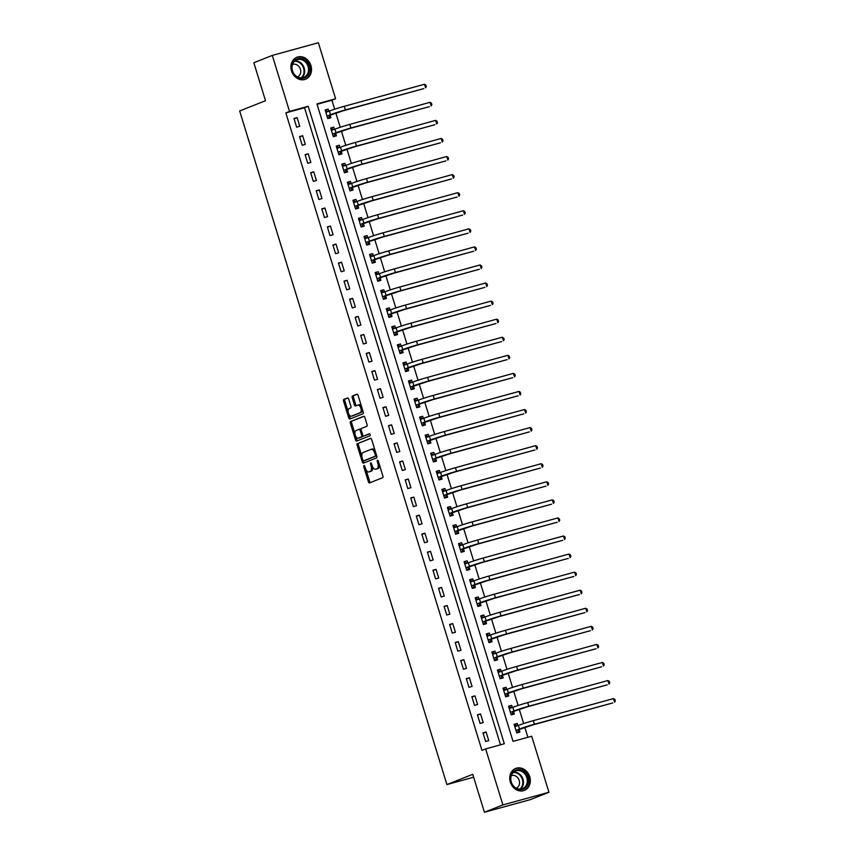 <?xml version="1.0" encoding="UTF-8"?>
<svg xmlns="http://www.w3.org/2000/svg" width="855" height="855" viewBox="0 0 855 855"><rect width="100%" height="100%" fill="white"/><g stroke="black" fill="none" stroke-linecap="round" stroke-linejoin="round"><path stroke-width="1.28" d="M363.963 465.505A1.037 0.545 -105.4 0 0 363.76 466.702L368.398 481.782A1.486 0.78 -105.4 0 0 369.52 482.925A1.486 0.78 -105.4 0 0 369.563 482.904L382.613 477.721A1.486 0.78 -105.4 0 0 382.901 476.021L378.263 460.941A1.037 0.545 -105.4 0 0 377.247 461.347L377.846 463.292A4.756 2.49 -105.4 0 1 376.927 468.754L375.837 469.192A4.756 2.49 -105.4 0 1 375.698 469.235A4.756 2.49 -105.4 0 1 372.117 465.569L371.519 463.624A1.037 0.545 -105.4 0 0 370.504 464.019L371.102 465.975A4.756 2.49 -105.4 0 1 370.183 471.436L369.093 471.864A4.756 2.49 -105.4 0 1 368.954 471.917A4.756 2.49 -105.4 0 1 365.374 468.251L364.775 466.296A1.037 0.545 -105.4 0 0 363.963 465.505M310.931 65.568A11.81 10.057 -111.7 0 1 305.588 79.216A11.81 10.057 -111.7 0 1 291.512 70.901A11.81 10.057 -111.7 0 1 296.867 57.264A11.81 10.057 -111.7 0 1 310.931 65.568M529.726 776.757A11.81 10.057 -111.7 0 1 524.382 790.405A11.81 10.057 -111.7 0 1 510.307 782.101A11.81 10.057 -111.7 0 1 515.651 768.453A11.81 10.057 -111.7 0 1 529.726 776.757M348.69 399.082A1.486 0.78 -105.4 0 0 347.579 397.938A1.486 0.78 -105.4 0 0 347.536 397.949L343.87 399.413A1.486 0.78 -105.4 0 0 343.582 401.113L348.733 417.86A1.486 0.78 -105.4 0 0 349.855 419.003A1.486 0.78 -105.4 0 0 349.898 418.993L362.948 413.809A1.486 0.78 -105.4 0 0 363.236 412.099L358.085 395.352A1.486 0.78 -105.4 0 0 356.963 394.208A1.486 0.78 -105.4 0 0 356.92 394.219L352.495 395.983A1.486 0.78 -105.4 0 0 352.207 397.693L354.419 404.853A1.486 0.78 -105.4 0 0 355.53 405.997A1.486 0.78 -105.4 0 0 355.573 405.986L357.764 405.11A3.976 2.073 -105.4 0 1 357.882 405.078A3.976 2.073 -105.4 0 1 360.906 408.252A3.976 2.073 -105.4 0 1 360.105 412.709L351.512 416.118A3.976 2.073 -105.4 0 1 351.405 416.15A3.976 2.073 -105.4 0 1 348.38 412.986A3.976 2.073 -105.4 0 1 349.182 408.53L350.614 407.953A1.486 0.78 -105.4 0 0 350.903 406.253L348.69 399.082M548.942 792.254L530.474 799.585L484.422 812.25L472.74 774.309L446.898 784.58L239.667 110.968L265.51 100.698L253.839 62.746L272.307 55.415L318.359 42.75L335.598 98.763L316.927 103.893L513.032 741.37L531.703 736.241L548.942 792.254L502.879 804.918L485.651 748.905L504.322 743.764L308.206 106.298L289.535 111.428L272.307 55.415M484.422 812.25L502.879 804.918M500.496 744.812L304.519 107.762L285.848 112.892L481.953 750.369L485.651 748.905M285.848 112.892L289.535 111.428M357.443 443.531A1.486 0.78 -105.4 0 0 357.155 445.241L362.306 461.989A1.486 0.78 -105.4 0 0 363.428 463.132A1.486 0.78 -105.4 0 0 363.471 463.111L376.521 457.927A1.486 0.78 -105.4 0 0 376.809 456.228L371.658 439.481A1.486 0.78 -105.4 0 0 370.536 438.337A1.486 0.78 -105.4 0 0 370.493 438.348L358.694 443.189A1.486 0.78 -105.4 0 0 358.405 444.899L361.847 456.1M355.52 439.919L350.368 423.182A1.486 0.78 -105.4 0 1 350.657 421.472L363.706 416.289A1.486 0.78 -105.4 0 1 363.749 416.278A1.486 0.78 -105.4 0 1 364.871 417.422L367.073 424.582A1.486 0.78 -105.4 0 1 366.784 426.292L361.494 428.398A1.486 0.78 -105.4 0 0 361.205 430.097L362.67 434.853A1.486 0.78 -105.4 0 0 363.792 435.997A1.486 0.78 -105.4 0 0 363.835 435.986L369.339 433.795A1.037 0.545 -105.4 0 0 369.339 433.795A1.037 0.545 -105.4 0 1 369.948 435.783L356.685 441.052A1.486 0.78 -105.4 0 1 356.642 441.062A1.486 0.78 -105.4 0 1 355.52 439.919L356.77 439.577L355.84 436.552M488.761 740.654L486.089 731.987L482.979 732.842L485.64 741.509L488.761 740.654M483.193 722.593L480.531 713.914L477.421 714.769L480.083 723.448L483.193 722.593M477.635 704.52L474.974 695.852L471.853 696.707L474.525 705.375L477.635 704.52M472.078 686.447L469.416 677.78L466.296 678.635L468.968 687.302L472.078 686.447M466.52 668.386L463.848 659.707L460.738 660.562L463.41 669.241L466.52 668.386M460.963 650.313L458.291 641.645L455.181 642.5L457.853 651.168L460.963 650.313M455.405 632.24L452.733 623.573L449.623 624.428L452.295 633.095L455.405 632.24M449.848 614.179L447.176 605.5L444.066 606.355L446.738 615.034L449.848 614.179M444.29 596.106L441.618 587.438L438.508 588.293L441.169 596.961L444.29 596.106M438.733 578.033L436.061 569.366L432.951 570.221L435.612 578.888L438.733 578.033M433.164 559.972L430.503 551.293L427.393 552.148L430.054 560.827L433.164 559.972M427.607 541.899L424.946 533.231L421.825 534.086L424.497 542.754L427.607 541.899M422.049 523.826L419.388 515.159L416.267 516.014L418.939 524.681L422.049 523.826M416.492 505.765L413.82 497.086L410.71 497.941L413.382 506.62L416.492 505.765M410.934 487.692L408.263 479.024L405.152 479.879L407.824 488.547L410.934 487.692M405.377 469.619L402.705 460.952L399.595 461.807L402.267 470.485L405.377 469.619M399.819 451.558L397.148 442.879L394.037 443.734L396.709 452.413L399.819 451.558M394.262 433.485L391.59 424.817L388.48 425.672L391.141 434.34L394.262 433.485M388.704 415.412L386.033 406.745L382.922 407.6L385.584 416.278L388.704 415.412M383.136 397.351L380.475 388.672L377.365 389.527L380.026 398.206L383.136 397.351M377.579 379.278L374.918 370.61L371.797 371.465L374.469 380.133L377.579 379.278M372.021 361.205L369.36 352.538L366.239 353.393L368.911 362.071L372.021 361.205M366.464 343.144L363.792 334.465L360.682 335.32L363.354 343.999L366.464 343.144M360.906 325.071L358.234 316.403L355.124 317.258L357.796 325.926L360.906 325.071M355.349 307.009L352.677 298.331L349.567 299.186L352.239 307.864L355.349 307.009M349.791 288.937L347.119 280.258L344.009 281.113L346.681 289.792L349.791 288.937M344.234 270.864L341.562 262.196L338.452 263.051L341.113 271.719L344.234 270.864M338.666 252.802L336.004 244.124L332.894 244.979L335.555 253.657L338.666 252.802M333.108 234.73L330.447 226.051L327.337 226.906L329.998 235.585L333.108 234.73M327.551 216.657L324.889 207.989L321.769 208.844L324.44 217.512L327.551 216.657M321.993 198.595L319.321 189.917L316.211 190.772L318.883 199.45L321.993 198.595M316.435 180.523L313.764 171.844L310.654 172.699L313.325 181.378L316.435 180.523M310.878 162.45L308.206 153.782L305.096 154.637L307.768 163.305L310.878 162.45M305.321 144.388L302.649 135.71L299.539 136.565L302.21 145.243L305.321 144.388M299.763 126.316L297.091 117.637L293.981 118.492L296.642 127.171L299.763 126.316M527.888 737.288L524.831 727.37M523.666 723.554L519.274 709.297M518.109 705.482L513.716 691.225M512.54 687.42L508.159 673.163M506.983 669.347L502.601 655.09M501.425 651.286L497.044 637.028M495.868 633.213L491.486 618.956M490.31 615.14L485.929 600.883M484.753 597.079L480.36 582.821M479.195 579.006L474.803 564.749M473.638 560.933L469.245 546.676M468.07 542.872L463.688 528.614M462.512 524.799L458.13 510.542M456.955 506.726L452.573 492.469M451.397 488.665L447.015 474.407M445.84 470.592L441.458 456.335M440.282 452.519L435.9 438.262M434.725 434.458L430.332 420.2M429.167 416.385L424.775 402.128M423.61 398.312L419.217 384.055M418.042 380.251L413.66 365.993M412.484 362.178L408.102 347.921M406.927 344.105L402.545 329.848M401.369 326.044L396.987 311.786M395.812 307.971L391.43 293.714M390.254 289.898L385.872 275.641M384.697 271.837L380.304 257.579M379.139 253.764L374.747 239.507M373.582 235.691L369.189 221.434M368.013 217.63L363.632 203.372M362.456 199.557L358.074 185.3M356.898 181.484L352.517 167.227M351.341 163.423L346.959 149.165M345.783 145.35L341.401 131.093M340.226 127.277L335.833 113.02M334.668 109.216L331.9 100.227L317.055 104.31M517.884 725.617L517.211 723.426L514.101 724.281L516.762 732.959L519.883 732.104L519.156 729.743M512.327 707.545L511.653 705.354L508.543 706.219L511.205 714.887L514.315 714.032L513.599 711.67M506.769 689.483L506.096 687.292L502.975 688.147L505.647 696.814L508.757 695.959L508.03 693.608M501.212 671.41L500.538 669.219L497.418 670.074L500.09 678.752L503.2 677.897L502.473 675.536M495.644 653.338L494.97 651.157L491.86 652.012L494.532 660.68L497.642 659.825L496.915 657.463M490.086 635.276L489.413 633.085L486.303 633.94L488.975 642.607L492.085 641.752L491.358 639.401M484.529 617.203L483.855 615.012L480.745 615.867L483.417 624.545L486.527 623.69L485.8 621.329M478.971 599.131L478.298 596.95L475.188 597.805L477.86 606.473L480.97 605.618L480.243 603.256M473.413 581.069L472.74 578.878L469.63 579.733L472.291 588.4L475.412 587.545L474.685 585.194M467.856 562.996L467.183 560.805L464.073 561.66L466.734 570.338L469.844 569.483L469.128 567.122M462.299 544.924L461.625 542.743L458.515 543.598L461.176 552.266L464.286 551.411L463.57 549.049M456.741 526.862L456.068 524.671L452.947 525.526L455.619 534.193L458.729 533.338L458.002 530.987M451.184 508.789L450.5 506.598L447.389 507.453L450.061 516.131L453.171 515.276L452.445 512.915M445.615 490.717L444.942 488.536L441.832 489.391L444.504 498.059L447.614 497.204L446.887 494.842M440.058 472.655L439.385 470.464L436.274 471.319L438.946 479.986L442.056 479.131L441.33 476.78M434.5 454.582L433.827 452.391L430.717 453.246L433.389 461.924L436.499 461.069L435.772 458.708M428.943 436.52L428.27 434.329L425.159 435.184L427.821 443.852L430.941 442.997L430.215 440.635M423.385 418.448L422.712 416.257L419.602 417.112L422.263 425.79L425.384 424.924L424.657 422.573M417.828 400.375L417.155 398.184L414.044 399.039L416.706 407.717L419.816 406.862L419.1 404.501M412.27 382.313L411.597 380.122L408.476 380.977L411.148 389.645L414.258 388.79L413.531 386.428M406.713 364.241L406.04 362.05L402.919 362.905L405.591 371.583L408.701 370.717L407.974 368.366M401.155 346.168L400.471 343.977L397.361 344.832L400.033 353.51L403.143 352.655L402.416 350.293M395.587 328.106L394.914 325.915L391.804 326.77L394.476 335.438L397.586 334.583L396.859 332.232M390.03 310.034L389.356 307.843L386.246 308.698L388.918 317.376L392.028 316.51L391.301 314.159M384.472 291.961L383.799 289.77L380.689 290.625L383.361 299.303L386.471 298.448L385.744 296.087M378.915 273.899L378.241 271.708L375.131 272.563L377.792 281.231L380.913 280.376L380.186 278.025M373.357 255.827L372.684 253.636L369.574 254.491L372.235 263.169L375.356 262.314L374.629 259.952M367.8 237.754L367.126 235.563L364.016 236.418L366.677 245.096L369.788 244.241L369.071 241.88M362.242 219.692L361.569 217.501L358.448 218.356L361.12 227.024L364.23 226.169L363.503 223.818M356.685 201.62L356.011 199.429L352.891 200.284L355.562 208.962L358.673 208.107L357.946 205.745M351.116 183.547L350.443 181.356L347.333 182.211L350.005 190.889L353.115 190.034L352.388 187.673M345.559 165.485L344.886 163.294L341.776 164.149L344.447 172.817L347.558 171.962L346.831 169.611M340.001 147.413L339.328 145.222L336.218 146.077L338.89 154.755L342 153.9L341.273 151.538M334.444 129.34L333.771 127.149L330.661 128.004L333.332 136.682L336.443 135.827L335.716 133.466M328.886 111.278L328.213 109.087L325.103 109.942L327.764 118.61L330.885 117.755L330.158 115.404M446.898 784.58L473.638 777.227M331.9 100.227L335.598 98.763M304.519 107.762L308.206 106.298M517.211 723.426L514.197 724.623M511.653 705.354L508.64 706.551M506.096 687.292L503.082 688.489M500.538 669.219L497.525 670.416M494.97 651.157L491.967 652.344M489.413 633.085L486.41 634.282M483.855 615.012L480.852 616.209M478.298 596.95L475.295 598.137M472.74 578.878L469.737 580.075M467.183 560.805L464.169 562.002M461.625 542.743L458.611 543.93M456.068 524.671L453.054 525.868M450.5 506.598L447.496 507.795M444.942 488.536L441.939 489.723M439.385 470.464L436.381 471.661M433.827 452.391L430.824 453.588M428.27 434.329L425.266 435.516M422.712 416.257L419.709 417.454M417.155 398.184L414.141 399.381M411.597 380.122L408.583 381.309M406.04 362.05L403.026 363.247M400.471 343.977L397.468 345.174M394.914 325.915L391.911 327.102M389.356 307.843L386.353 309.04M383.799 289.77L380.796 290.967M378.241 271.708L375.238 272.895M372.684 253.636L369.67 254.833M367.126 235.563L364.112 236.76M361.569 217.501L358.555 218.698M356.011 199.429L352.997 200.626M350.443 181.356L347.44 182.553M344.886 163.294L341.882 164.491M339.328 145.222L336.325 146.419M333.771 127.149L330.767 128.346M328.213 109.087L325.21 110.284M486.089 731.987L483.075 733.184M480.531 713.914L477.518 715.111M474.974 695.852L471.96 697.039M469.416 677.78L466.403 678.977M463.848 659.707L460.845 660.904M458.291 641.645L455.288 642.832M452.733 623.573L449.73 624.77M447.176 605.5L444.173 606.697M441.618 587.438L438.615 588.625M436.061 569.366L433.047 570.563M430.503 551.293L427.489 552.49M424.946 533.231L421.932 534.418M419.388 515.159L416.374 516.356M413.82 497.086L410.817 498.283M408.263 479.024L405.259 480.211M402.705 460.952L399.702 462.149M397.148 442.879L394.144 444.076M391.59 424.817L388.587 426.004M386.033 406.745L383.019 407.942M380.475 388.672L377.461 389.869M374.918 370.61L371.904 371.797M369.36 352.538L366.346 353.735M363.792 334.465L360.789 335.662M358.234 316.403L355.231 317.59M352.677 298.331L349.674 299.528M347.119 280.258L344.116 281.455M341.562 262.196L338.559 263.393M336.004 244.124L332.99 245.321M330.447 226.051L327.433 227.248M324.889 207.989L321.875 209.186M319.321 189.917L316.318 191.114M313.764 171.844L310.76 173.041M308.206 153.782L305.203 154.979M302.649 135.71L299.645 136.907M297.091 117.637L294.088 118.834M370.065 471.607A4.756 2.49 -105.4 0 0 370.204 471.575A4.756 2.49 -105.4 0 0 370.343 471.522L369.093 471.864M372.641 466.873A4.756 2.49 -105.4 0 1 371.423 471.094L370.343 471.522M376.799 468.925A4.756 2.49 -105.4 0 0 376.948 468.893A4.756 2.49 -105.4 0 0 377.076 468.85L375.837 469.192M379.449 464.821A4.756 2.49 -105.4 0 1 378.166 468.412L377.076 468.85M366.122 469.972L369.649 481.44A1.486 0.78 -105.4 0 0 370.45 482.551M370.846 438.359L358.694 443.189M363.268 460.717L363.557 461.647A1.486 0.78 -105.4 0 0 364.369 462.758M362.841 460.022A1.037 0.545 -105.4 0 0 363.664 460.813L375.11 456.26A1.037 0.545 -105.4 0 0 375.313 455.063L374.682 453.011A4.756 2.49 -105.4 0 0 371.102 449.345A4.756 2.49 -105.4 0 0 370.963 449.388L363.14 452.498A4.756 2.49 -105.4 0 0 362.21 457.959L362.841 460.022M364.839 460.482A1.037 0.545 -105.4 0 0 364.903 460.471L363.664 460.813M376.606 455.576A1.037 0.545 -105.4 0 1 376.36 455.918L364.903 460.471M375.185 450.948A4.756 2.49 -105.4 0 0 372.342 449.003A4.756 2.49 -105.4 0 0 372.214 449.046L371.241 449.313M354.932 433.603L351.619 422.84L350.368 423.182M364.059 416.3L351.907 421.13A1.486 0.78 -105.4 0 0 351.619 422.84M364.989 435.665A1.486 0.78 -105.4 0 0 365.032 435.655A1.486 0.78 -105.4 0 0 365.074 435.644L369.638 433.827M356.001 430.578A3.976 2.073 -105.4 0 0 355.199 435.035A3.976 2.073 -105.4 0 0 358.224 438.209A3.976 2.073 -105.4 0 0 358.341 438.166L361.366 436.958A1.486 0.78 -105.4 0 0 361.654 435.259L360.19 430.503A1.486 0.78 -105.4 0 0 359.068 429.36A1.486 0.78 -105.4 0 0 359.025 429.37L356.001 430.578M359.357 437.888A3.976 2.073 -105.4 0 0 359.474 437.867A3.976 2.073 -105.4 0 0 359.581 437.824L358.341 438.166M363.012 435.569A1.486 0.78 -105.4 0 1 362.606 436.616L359.581 437.824M361.088 429.445A1.486 0.78 -105.4 0 0 360.318 429.018A1.486 0.78 -105.4 0 0 360.276 429.028L359.111 429.349M356.77 439.577A1.486 0.78 -105.4 0 0 357.582 440.699M352.527 415.84A3.976 2.073 -105.4 0 0 352.645 415.808A3.976 2.073 -105.4 0 0 352.762 415.776L351.512 416.118M362.435 409.502A3.976 2.073 -105.4 0 1 361.344 412.367L352.762 415.776M361.43 406.243A3.976 2.073 -105.4 0 0 359.132 404.736A3.976 2.073 -105.4 0 0 359.015 404.768L357.999 405.046M357.272 394.241L353.746 395.641A1.486 0.78 -105.4 0 0 353.457 397.351L355.659 404.511A1.486 0.78 -105.4 0 0 356.471 405.633M349.096 414.654L349.984 417.518A1.486 0.78 -105.4 0 0 350.796 418.629M347.889 397.97L345.121 399.071A1.486 0.78 -105.4 0 0 344.832 400.771L348.092 411.383M516.644 732.575L517.585 732.201L516.612 732.468M514.389 725.243L517.67 725.703M519.316 729.486L532.526 724.997L612.757 702.938L534.375 724.26A11.361 0.556 162.9 0 0 519.498 729.037L516.206 730.341L519.316 729.486L517.585 732.201M613.495 698.588L614.884 699.454L615.333 700.897L614.606 702.201L613.495 698.588L533.264 720.647A11.361 0.556 162.9 0 0 518.387 725.414L514.828 726.643M511.087 714.502L512.027 714.128L511.055 714.395M508.832 707.171L512.113 707.63M513.759 711.413L526.969 706.925L607.2 684.866L528.807 706.198A11.361 0.556 162.9 0 0 513.941 710.965L510.649 712.268L513.759 711.413L512.027 714.128M607.926 680.527L609.326 681.382L609.775 682.824L609.038 684.139L607.926 680.527L527.695 702.586A11.361 0.556 162.9 0 0 512.829 707.352L509.259 708.571M505.529 696.44L506.47 696.066L505.497 696.333M503.274 689.098L506.555 689.568M508.201 693.352L521.411 688.863L601.642 666.804L523.249 688.125A11.361 0.556 162.9 0 0 508.383 692.892L505.091 694.207L508.201 693.352L506.47 696.066M602.369 662.454L603.769 663.309L604.218 664.763L603.48 666.066L602.369 662.454L522.138 684.513A11.361 0.556 162.9 0 0 507.261 689.28L503.702 690.509M499.972 678.368L500.912 677.994L499.94 678.261M497.717 671.036L500.998 671.496M502.644 675.279L515.843 670.79L596.074 648.731L517.692 670.053A11.361 0.556 162.9 0 0 502.815 674.83L499.523 676.134L502.644 675.279L500.912 677.994M596.811 644.381L598.211 645.247L598.66 646.69L597.923 647.994L596.811 644.381L516.58 666.44A11.361 0.556 162.9 0 0 501.703 671.207L498.144 672.436M494.414 660.295L495.355 659.921L494.382 660.188M492.159 652.964L495.44 653.423M497.086 657.206L510.285 652.718L590.516 630.659L512.134 651.991A11.361 0.556 162.9 0 0 497.257 656.758L493.966 658.061L497.086 657.206L495.355 659.921M591.254 626.32L592.654 627.175L593.103 628.617L592.365 629.932L591.254 626.32L511.023 648.379A11.361 0.556 162.9 0 0 496.146 653.145L492.587 654.364M521.026 770.056A10.217 8.7 -111.7 0 1 528.208 782.539A10.217 8.7 -111.7 0 1 517.82 789.272A10.217 8.7 -111.7 0 1 510.649 776.789A10.217 8.7 -111.7 0 1 521.026 770.056M517.574 788.705A9.458 8.058 68.3 0 0 522.555 788.609A9.458 8.058 68.3 0 0 527.246 779.642A9.458 8.058 68.3 0 0 520.535 770.911A9.458 8.058 68.3 0 0 515.565 771.018A9.458 8.058 68.3 0 0 510.863 779.974A9.458 8.058 68.3 0 0 517.574 788.705M511.311 775.635A6.733 5.739 -111.7 0 1 514.721 775.624A6.733 5.739 -111.7 0 1 519.487 781.759A6.733 5.739 -111.7 0 1 516.281 788.16M523.1 790.8A11.735 9.993 68.3 0 0 523.762 790.565A11.735 9.993 68.3 0 0 529.587 779.461A11.735 9.993 68.3 0 0 521.261 768.634A11.735 9.993 68.3 0 0 515.095 768.763A11.735 9.993 68.3 0 0 514.454 769.04M292.228 70.783A10.217 8.7 -111.7 0 1 297.636 58.717A10.217 8.7 -111.7 0 1 309.04 66.156A10.217 8.7 -111.7 0 1 303.632 78.233A10.217 8.7 -111.7 0 1 292.228 70.783M308.046 66.476A9.458 8.058 68.3 0 0 296.771 59.818A9.458 8.058 68.3 0 0 292.485 70.751A9.458 8.058 68.3 0 0 303.76 77.41A9.458 8.058 68.3 0 0 308.046 66.476M292.517 64.446A6.733 5.739 -111.7 0 1 300.415 69.234A6.733 5.739 -111.7 0 1 297.497 76.971M304.305 79.611A11.735 9.993 68.3 0 0 304.968 79.376A11.735 9.993 68.3 0 0 310.28 65.814A11.735 9.993 68.3 0 0 296.3 57.563A11.735 9.993 68.3 0 0 295.659 57.851M488.857 642.233L489.797 641.859L488.825 642.126M486.602 634.891L489.872 635.361M491.518 639.145L504.728 634.656L584.959 612.597L506.577 633.918A11.361 0.556 162.9 0 0 491.7 638.685L488.408 640L491.518 639.145L489.797 641.859M585.696 608.247L587.096 609.102L587.535 610.556L586.808 611.859L585.696 608.247L505.465 630.306A11.361 0.556 162.9 0 0 490.588 635.073L487.029 636.302M483.299 624.161L484.24 623.787L483.267 624.054M481.044 616.829L484.315 617.289M485.961 621.072L499.17 616.583L579.401 594.524L501.019 615.857A11.361 0.556 162.9 0 0 486.142 620.623L482.851 621.927L485.961 621.072L484.24 623.787M580.139 590.174L581.539 591.04L581.977 592.483L581.25 593.787L580.139 590.174L499.908 612.233A11.361 0.556 162.9 0 0 485.031 617.011L481.472 618.229M477.731 606.088L478.672 605.714L477.699 605.981M475.476 598.757L478.757 599.216M480.403 602.999L493.613 598.511L573.844 576.452L495.462 597.784A11.361 0.556 162.9 0 0 480.585 602.551L477.293 603.854L480.403 602.999L478.672 605.714M574.581 572.113L575.981 572.968L576.42 574.41L575.693 575.725L574.581 572.113L494.35 594.172A11.361 0.556 162.9 0 0 479.473 598.938L475.914 600.157M472.174 588.026L473.114 587.652L472.142 587.919M469.919 580.684L473.2 581.154M474.846 584.938L488.055 580.449L568.286 558.39L489.904 579.711A11.361 0.556 162.9 0 0 475.027 584.478L471.736 585.793L474.846 584.938L473.114 587.652M569.024 554.04L570.413 554.895L570.862 556.348L570.135 557.652L569.024 554.04L488.793 576.099A11.361 0.556 162.9 0 0 473.916 580.866L470.357 582.095M466.616 569.954L467.557 569.58L466.584 569.847M464.361 562.622L467.642 563.082M469.288 566.865L482.498 562.376L562.729 540.317L484.347 561.649A11.361 0.556 162.9 0 0 469.47 566.416L466.178 567.72L469.288 566.865L467.557 569.58M563.466 535.967L564.856 536.833L565.305 538.276L564.578 539.58L563.466 535.967L483.225 558.026A11.361 0.556 162.9 0 0 468.358 562.804L464.799 564.022M461.059 551.881L461.999 551.507L461.027 551.774M458.804 544.55L462.085 545.009M463.731 548.792L476.94 544.314L557.171 522.245L478.779 543.577A11.361 0.556 162.9 0 0 463.912 548.344L460.621 549.647L463.731 548.792L461.999 551.507M557.898 517.906L559.298 518.761L559.747 520.203L559.01 521.518L557.898 517.906L477.667 539.965A11.361 0.556 162.9 0 0 462.801 544.731L459.231 545.95M455.501 533.819L456.442 533.445L455.469 533.712M453.246 526.477L456.527 526.947M458.173 530.731L471.383 526.242L551.614 504.183L473.221 525.504A11.361 0.556 162.9 0 0 458.344 530.271L455.063 531.586L458.173 530.731L456.442 533.445M552.341 499.833L553.741 500.688L554.19 502.142L553.452 503.445L552.341 499.833L472.11 521.892A11.361 0.556 162.9 0 0 457.233 526.659L453.674 527.888M449.944 515.747L450.884 515.373L449.912 515.64M447.689 508.415L450.97 508.875M452.616 512.658L465.815 508.169L546.046 486.11L467.664 507.443A11.361 0.556 162.9 0 0 452.787 512.209L449.495 513.513L452.616 512.658L450.884 515.373M546.783 481.76L548.183 482.626L548.632 484.069L547.895 485.373L546.783 481.76L466.552 503.819A11.361 0.556 162.9 0 0 451.675 508.597L448.116 509.815M444.386 497.674L445.327 497.3L444.354 497.567M442.131 490.343L445.412 490.802M447.058 494.585L460.257 490.107L540.488 468.038L462.106 489.37A11.361 0.556 162.9 0 0 447.229 494.137L443.937 495.44L447.058 494.585L445.327 497.3M541.226 463.699L542.626 464.554L543.064 465.996L542.337 467.311L541.226 463.699L460.995 485.758A11.361 0.556 162.9 0 0 446.118 490.524L442.559 491.743M438.829 479.612L439.769 479.238L438.797 479.505M436.574 472.27L439.844 472.74M441.49 476.524L454.7 472.035L534.931 449.976L456.549 471.297A11.361 0.556 162.9 0 0 441.672 476.064L438.38 477.379L441.49 476.524L439.769 479.238M535.668 445.626L537.068 446.481L537.506 447.935L536.78 449.238L535.668 445.626L455.437 467.685A11.361 0.556 162.9 0 0 440.56 472.452L437.001 473.681M433.271 461.54L434.212 461.166L433.239 461.433M431.005 454.208L434.287 454.668M435.932 458.451L449.142 453.962L529.373 431.903L450.991 453.236A11.361 0.556 162.9 0 0 436.114 458.002L432.822 459.306L435.932 458.451L434.212 461.166M530.111 427.553L531.511 428.419L531.949 429.862L531.222 431.166L530.111 427.553L449.88 449.612A11.361 0.556 162.9 0 0 435.003 454.39L431.444 455.608M427.703 443.467L428.644 443.093L427.671 443.36M425.448 436.136L428.729 436.595M430.375 440.378L443.585 435.9L523.816 413.831L445.434 435.163A11.361 0.556 162.9 0 0 430.557 439.93L427.265 441.233L430.375 440.378L428.644 443.093M524.553 409.492L525.953 410.347L526.391 411.789L525.665 413.104L524.553 409.492L444.322 431.551A11.361 0.556 162.9 0 0 429.445 436.317L425.886 437.536M422.146 425.405L423.086 425.031L422.113 425.298M419.891 418.063L423.172 418.533M424.817 422.317L438.027 417.828L518.258 395.769L439.876 417.09A11.361 0.556 162.9 0 0 424.999 421.857L421.707 423.172L424.817 422.317L423.086 425.031M518.996 391.419L520.385 392.274L520.834 393.728L520.107 395.031L518.996 391.419L438.765 413.478A11.361 0.556 162.9 0 0 423.888 418.245L420.329 419.474M416.588 407.333L417.529 406.959L416.556 407.226M414.333 400.001L417.614 400.461M419.26 404.244L432.47 399.755L512.701 377.696L434.308 399.029A11.361 0.556 162.9 0 0 419.442 403.795L416.15 405.099L419.26 404.244L417.529 406.959M513.428 373.346L514.828 374.212L515.276 375.655L514.55 376.959L513.428 373.346L433.196 395.405A11.361 0.556 162.9 0 0 418.33 400.183L414.761 401.401M411.031 389.26L411.971 388.886L410.999 389.153M408.776 381.929L412.057 382.388M413.702 386.171L426.912 381.693L507.143 359.624L428.75 380.956A11.361 0.556 162.9 0 0 413.884 385.723L410.592 387.026L413.702 386.171L411.971 388.886M507.87 355.285L509.27 356.14L509.719 357.582L508.982 358.897L507.87 355.285L427.639 377.344A11.361 0.556 162.9 0 0 412.773 382.11L409.203 383.329M405.473 371.198L406.414 370.824L405.441 371.091M403.218 363.856L406.499 364.326M408.145 368.11L421.355 363.621L501.586 341.562L423.193 362.883A11.361 0.556 162.9 0 0 408.316 367.65L405.035 368.965L408.145 368.11L406.414 370.824M502.313 337.212L503.713 338.067L504.161 339.521L503.424 340.824L502.313 337.212L422.081 359.271A11.361 0.556 162.9 0 0 407.204 364.038L403.646 365.267M399.916 353.126L400.856 352.752L399.884 353.019M397.661 345.794L400.942 346.254M402.587 350.037L415.787 345.548L496.018 323.489L417.635 344.822A11.361 0.556 162.9 0 0 402.758 349.588L399.467 350.892L402.587 350.037L400.856 352.752M496.755 319.139L498.155 320.005L498.604 321.448L497.867 322.752L496.755 319.139L416.524 341.198A11.361 0.556 162.9 0 0 401.647 345.976L398.088 347.194M394.358 335.053L395.299 334.679L394.326 334.946M392.103 327.721L395.384 328.181M397.019 331.964L410.229 327.486L490.46 305.417L412.078 326.749A11.361 0.556 162.9 0 0 397.201 331.516L393.909 332.819L397.019 331.964L395.299 334.679M491.198 301.078L492.598 301.933L493.036 303.375L492.309 304.69L491.198 301.078L410.966 323.137A11.361 0.556 162.9 0 0 396.089 327.903L392.531 329.122M388.801 316.991L389.741 316.617L388.769 316.884M386.546 309.66L389.816 310.119M391.462 313.903L404.672 309.414L484.903 287.355L406.52 308.676A11.361 0.556 162.9 0 0 391.643 313.443L388.352 314.758L391.462 313.903L389.741 316.617M485.64 283.005L487.04 283.86L487.478 285.313L486.752 286.617L485.64 283.005L405.409 305.064A11.361 0.556 162.9 0 0 390.532 309.831L386.973 311.06M383.243 298.919L384.173 298.545L383.2 298.812M380.977 291.587L384.258 292.047M385.904 295.83L399.114 291.341L479.345 269.282L400.963 290.615A11.361 0.556 162.9 0 0 386.086 295.381L382.794 296.685L385.904 295.83L384.173 298.545M480.083 264.932L481.483 265.798L481.921 267.241L481.194 268.545L480.083 264.932L399.851 287.002A11.361 0.556 162.9 0 0 384.974 291.769L381.416 292.987M377.675 280.846L378.615 280.472L377.643 280.739M375.42 273.514L378.701 273.974M380.347 277.757L393.557 273.279L473.788 251.21L395.405 272.542A11.361 0.556 162.9 0 0 380.528 277.309L377.237 278.612L380.347 277.757L378.615 280.472M474.525 246.871L475.914 247.726L476.363 249.168L475.637 250.483L474.525 246.871L394.294 268.93A11.361 0.556 162.9 0 0 379.417 273.696L375.858 274.915M372.117 262.784L373.058 262.41L372.085 262.677M369.862 255.453L373.143 255.912M374.789 259.696L387.999 255.207L468.23 233.148L389.848 254.469A11.361 0.556 162.9 0 0 374.971 259.236L371.679 260.551L374.789 259.696L373.058 262.41M468.968 228.798L470.357 229.653L470.806 231.107L470.079 232.41L468.968 228.798L388.736 250.857A11.361 0.556 162.9 0 0 373.859 255.624L370.301 256.853M366.56 244.712L367.5 244.338L366.528 244.605M364.305 237.38L367.586 237.84M369.232 241.623L382.442 237.134L462.673 215.075L384.28 236.407A11.361 0.556 162.9 0 0 369.413 241.174L366.122 242.478L369.232 241.623L367.5 244.338M463.399 210.725L464.799 211.591L465.248 213.034L464.511 214.349L463.399 210.725L383.168 232.795A11.361 0.556 162.9 0 0 368.302 237.562L364.732 238.78M361.002 226.639L361.943 226.265L360.97 226.532M358.747 219.308L362.028 219.778M363.674 223.55L376.884 219.072L457.115 197.003L378.722 218.335A11.361 0.556 162.9 0 0 363.856 223.102L360.564 224.416L363.674 223.55L361.943 226.265M457.842 192.664L459.242 193.519L459.691 194.961L458.953 196.276L457.842 192.664L377.611 214.723A11.361 0.556 162.9 0 0 362.734 219.489L359.175 220.708M355.445 208.577L356.385 208.203L355.413 208.47M353.19 201.246L356.471 201.705M358.117 205.489L371.316 201L451.558 178.941L373.165 200.262A11.361 0.556 162.9 0 0 358.288 205.029L354.996 206.344L358.117 205.489L356.385 208.203M452.284 174.591L453.684 175.446L454.133 176.9L453.396 178.203L452.284 174.591L372.053 196.65A11.361 0.556 162.9 0 0 357.176 201.417L353.617 202.646M349.887 190.505L350.828 190.131L349.855 190.398M347.632 183.173L350.913 183.633M352.559 187.416L365.758 182.927L445.989 160.868L367.607 182.201A11.361 0.556 162.9 0 0 352.73 186.967L349.439 188.271L352.559 187.416L350.828 190.131M446.727 156.518L448.127 157.384L448.576 158.827L447.838 160.142L446.727 156.518L366.496 178.588A11.361 0.556 162.9 0 0 351.619 183.355L348.06 184.573M344.33 172.432L345.27 172.058L344.298 172.325M342.075 165.101L345.356 165.571M346.991 169.343L360.201 164.865L440.432 142.806L362.05 164.128A11.361 0.556 162.9 0 0 347.173 168.895L343.881 170.209L346.991 169.343L345.27 172.058M441.169 138.457L442.569 139.312L443.008 140.754L442.281 142.069L441.169 138.457L360.938 160.516A11.361 0.556 162.9 0 0 346.061 165.282L342.502 166.501M338.772 154.37L339.713 153.996L338.74 154.263M336.517 147.039L339.788 147.498M341.434 151.282L354.643 146.793L434.874 124.734L356.492 146.055A11.361 0.556 162.9 0 0 341.615 150.833L338.324 152.137L341.434 151.282L339.713 153.996M435.612 120.384L437.012 121.239L437.45 122.693L436.723 123.996L435.612 120.384L355.381 142.443A11.361 0.556 162.9 0 0 340.504 147.21L336.945 148.439M333.215 136.298L334.145 135.924L333.172 136.191M330.949 128.966L334.23 129.426M335.876 133.209L349.086 128.72L429.317 106.661L350.935 127.994A11.361 0.556 162.9 0 0 336.058 132.76L332.766 134.064L335.876 133.209L334.145 135.924M430.054 102.311L431.454 103.177L431.893 104.62L431.166 105.935L430.054 102.311L349.823 124.381A11.361 0.556 162.9 0 0 334.946 129.148L331.387 130.366M327.647 118.225L328.587 117.851L327.615 118.129M325.392 110.894L328.673 111.364M330.319 115.136L343.528 110.658L423.759 88.599L345.377 109.921A11.361 0.556 162.9 0 0 330.5 114.688L327.209 116.002L330.319 115.136L328.587 117.851M424.497 84.25L425.886 85.105L426.335 86.547L425.608 87.862L424.497 84.25L344.266 106.309A11.361 0.556 162.9 0 0 329.389 111.075L325.83 112.294M364.807 466.413L363.76 466.702M378.295 461.059L377.247 461.347M371.551 463.731L370.504 464.019M371.423 471.094L370.183 471.436M372.149 465.686L371.102 465.975M378.166 468.412L376.927 468.754M378.893 463.004L377.846 463.292M369.649 481.44L368.398 481.782M363.557 461.647L362.306 461.989M358.405 444.899L357.155 445.241M376.36 455.918L375.11 456.26M376.36 454.775L375.313 455.063M375.73 452.723L374.682 453.011M351.907 421.13L350.657 421.472M365.074 435.644L363.835 435.986M362.606 436.616L361.366 436.958M362.702 434.971L361.654 435.259M361.238 430.215L360.19 430.503M361.344 412.367L360.105 412.709M355.659 404.511L354.419 404.853M353.457 397.351L352.207 397.693M353.746 395.641L352.495 395.983M349.984 417.518L348.733 417.86M344.832 400.771L343.582 401.113M345.121 399.071L343.87 399.413M519.498 729.037L518.387 725.414M534.375 724.26L533.264 720.647M513.941 710.965L512.829 707.352M528.807 706.198L527.695 702.586M508.383 692.892L507.261 689.28M523.249 688.125L522.138 684.513M502.815 674.83L501.703 671.207M517.692 670.053L516.58 666.44M497.257 656.758L496.146 653.145M512.134 651.991L511.023 648.379M513.759 772.076A9.458 8.058 -111.7 0 1 516.687 772.45A9.458 8.058 -111.7 0 1 523.196 779.974A9.458 8.058 -111.7 0 1 520.513 789.069M519.808 789.09A9.149 7.791 68.3 0 0 522.597 780.284A9.149 7.791 68.3 0 0 516.281 772.877A9.149 7.791 68.3 0 0 513.235 772.546M294.964 60.887A9.458 8.058 -111.7 0 1 304.198 68.005A9.458 8.058 -111.7 0 1 301.719 77.88M301.013 77.901A9.149 7.791 68.3 0 0 303.578 68.218A9.149 7.791 68.3 0 0 294.441 61.346M491.7 638.685L490.588 635.073M506.577 633.918L505.465 630.306M486.142 620.623L485.031 617.011M501.019 615.857L499.908 612.233M480.585 602.551L479.473 598.938M495.462 597.784L494.35 594.172M475.027 584.478L473.916 580.866M489.904 579.711L488.793 576.099M469.47 566.416L468.358 562.804M484.347 561.649L483.225 558.026M463.912 548.344L462.801 544.731M478.779 543.577L477.667 539.965M458.344 530.271L457.233 526.659M473.221 525.504L472.11 521.892M452.787 512.209L451.675 508.597M467.664 507.443L466.552 503.819M447.229 494.137L446.118 490.524M462.106 489.37L460.995 485.758M441.672 476.064L440.56 472.452M456.549 471.297L455.437 467.685M436.114 458.002L435.003 454.39M450.991 453.236L449.88 449.612M430.557 439.93L429.445 436.317M445.434 435.163L444.322 431.551M424.999 421.857L423.888 418.245M439.876 417.09L438.765 413.478M419.442 403.795L418.33 400.183M434.308 399.029L433.196 395.405M413.884 385.723L412.773 382.11M428.75 380.956L427.639 377.344M408.316 367.65L407.204 364.038M423.193 362.883L422.081 359.271M402.758 349.588L401.647 345.976M417.635 344.822L416.524 341.198M397.201 331.516L396.089 327.903M412.078 326.749L410.966 323.137M391.643 313.443L390.532 309.831M406.52 308.676L405.409 305.064M386.086 295.381L384.974 291.769M400.963 290.615L399.851 287.002M380.528 277.309L379.417 273.696M395.405 272.542L394.294 268.93M374.971 259.236L373.859 255.624M389.848 254.469L388.736 250.857M369.413 241.174L368.302 237.562M384.28 236.407L383.168 232.795M363.856 223.102L362.734 219.489M378.722 218.335L377.611 214.723M358.288 205.029L357.176 201.417M373.165 200.262L372.053 196.65M352.73 186.967L351.619 183.355M367.607 182.201L366.496 178.588M347.173 168.895L346.061 165.282M362.05 164.128L360.938 160.516M341.615 150.833L340.504 147.21M356.492 146.055L355.381 142.443M336.058 132.76L334.946 129.148M350.935 127.994L349.823 124.381M330.5 114.688L329.389 111.075M345.377 109.921L344.266 106.309M370.204 471.575L368.954 471.917M376.948 468.893L375.698 469.235M364.871 460.482L363.632 460.824M372.342 449.003L371.102 449.345M365.032 435.655L363.792 435.997M359.474 437.867L358.224 438.209M360.318 429.018L359.068 429.36M352.645 415.808L351.405 416.15M359.132 404.736L357.882 405.078"/></g></svg>
